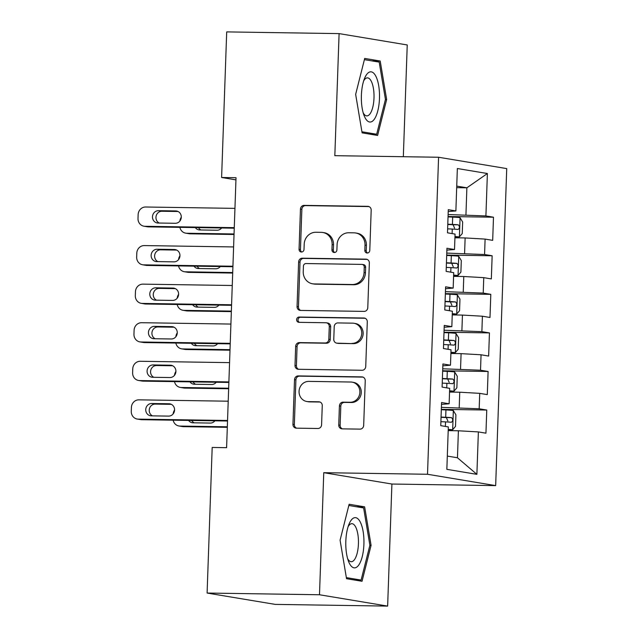 <?xml version="1.0" encoding="UTF-8"?>
<svg xmlns="http://www.w3.org/2000/svg" width="638" height="638" viewBox="0 0 638 638"><rect width="100%" height="100%" fill="white"/><g stroke="black" fill="none" stroke-linecap="round" stroke-linejoin="round"><path stroke-width="0.96" d="M367.217 253.023A2.656 2.472 -80.5 0 0 369.785 250.407L371.188 210.189A3.796 3.533 -80.5 0 0 367.783 206.345L304.135 205.38A3.796 3.533 -80.5 0 0 300.466 209.112L299.062 249.33A2.656 2.472 -80.5 0 0 301.447 252.018A2.656 2.472 -80.5 0 0 304.015 249.41L304.198 244.202A12.138 11.301 -80.5 0 1 315.938 232.264L321.241 232.344A12.138 11.301 -80.5 0 1 322.812 232.479A12.138 11.301 -80.5 0 1 332.135 244.625L331.951 249.833A2.656 2.472 -80.5 0 0 334.336 252.52A2.656 2.472 -80.5 0 0 336.904 249.905L337.079 244.705A12.138 11.301 -80.5 0 1 348.819 232.758L354.122 232.838A12.138 11.301 -80.5 0 1 355.693 232.982A12.138 11.301 -80.5 0 1 365.016 245.128L364.832 250.335A2.656 2.472 -80.5 0 0 367.217 253.023M338.746 425.012A3.796 3.533 -80.5 0 0 342.151 428.856L360.007 429.127A3.796 3.533 -80.5 0 0 363.676 425.394L365.239 380.726A3.796 3.533 -80.5 0 0 361.834 376.883L298.185 375.918A3.796 3.533 -80.5 0 0 294.517 379.65L292.954 424.318A3.796 3.533 -80.5 0 0 296.359 428.162L317.931 428.489A3.796 3.533 -80.5 0 0 321.592 424.756L322.262 405.64A3.796 3.533 -80.5 0 0 318.856 401.796L308.162 401.637A10.144 9.442 -80.5 0 1 306.846 401.517A10.144 9.442 -80.5 0 1 299.102 390.663A10.144 9.442 -80.5 0 1 308.872 381.38L350.772 382.018A10.144 9.442 -80.5 0 1 352.088 382.138A10.144 9.442 -80.5 0 1 359.832 393A10.144 9.442 -80.5 0 1 350.063 402.275L343.084 402.163A3.796 3.533 -80.5 0 0 339.416 405.896L338.746 425.012L340.134 425.251A3.796 3.533 -80.5 0 0 342.383 428.856M319.494 594.752L387.641 606.1L391.907 484.035L323.761 472.686L319.494 594.752L207.103 593.045L212.183 447.453L226.594 447.677L236.02 177.707L221.609 177.492L235.948 179.876M323.761 472.686L427.516 474.265L438.585 157.251L506.731 168.599L495.662 485.614L427.516 474.265M403.336 156.717L407.235 44.955L339.097 33.607L334.83 155.672L438.585 157.251M339.097 33.607L226.697 31.9L221.609 177.492M364.115 311.392A3.796 3.533 -80.5 0 0 367.783 307.668L369.346 262.992A3.796 3.533 -80.5 0 0 365.941 259.156L302.292 258.191A3.796 3.533 -80.5 0 0 298.624 261.915L297.061 306.591A3.796 3.533 -80.5 0 0 300.466 310.427L364.115 311.392M367.289 321.863L365.733 366.531A3.796 3.533 -80.5 0 1 362.065 370.263L298.417 369.29A3.796 3.533 -80.5 0 1 295.011 365.454L295.673 346.338A3.796 3.533 -80.5 0 1 299.342 342.606L325.157 342.997A3.796 3.533 -80.5 0 0 328.825 339.264L329.272 326.584A3.796 3.533 -80.5 0 0 325.866 322.748L298.991 322.334A2.656 2.472 -80.5 0 1 296.622 319.463A2.656 2.472 -80.5 0 1 299.174 317.038L363.883 318.019A3.796 3.533 -80.5 0 1 367.289 321.863M448.051 216.521L493.493 217.207L485.909 215.947L487.392 173.52L457.35 168.52L455.875 210.947L448.291 209.679L447.485 232.822L455.061 234.082L454.527 249.514L446.943 248.246L446.137 271.389L453.714 272.649L453.179 288.081L445.603 286.813L444.79 309.956L452.374 311.216L451.832 326.64L444.255 325.38L443.442 348.523L451.026 349.784L450.484 365.207L442.908 363.947L442.094 387.091L449.678 388.351L449.136 403.774L441.56 402.514L440.754 425.658L448.331 426.918L446.847 469.337L476.889 474.345L457.454 457.773L458.395 430.778L448.203 430.618M493.493 217.207L492.68 240.351L485.103 239.09L484.569 254.514L446.775 253.095M446.704 255.088L492.145 255.774L484.569 254.514M492.145 255.774L491.34 278.918L483.756 277.65L483.221 293.081L445.428 291.662M445.364 293.647L490.797 294.341L483.221 293.081M490.797 294.341L489.992 317.485L482.408 316.217L481.873 331.648L444.08 330.229M444.016 332.215L489.45 332.908L481.873 331.648M489.45 332.908L488.644 356.052L481.06 354.784L480.526 370.215L442.74 368.796M442.668 370.782L488.102 371.476L480.526 370.215M488.102 371.476L487.296 394.619L479.72 393.351L479.178 408.783L441.392 407.363M441.321 409.349L486.754 410.043L479.178 408.783M486.754 410.043L485.949 433.178L478.372 431.918L476.889 474.345M449.136 403.774L441.496 404.388M478.372 431.918L458.395 430.778M450.484 365.207L442.844 365.821M459.208 407.634L459.743 392.211L449.551 392.051M479.72 393.351L459.743 392.211M451.832 326.64L444.184 327.254M460.548 369.067L461.091 353.643L450.891 353.484M481.06 354.784L461.091 353.643M453.179 288.081L445.531 288.687M461.896 330.5L462.438 315.076L452.238 314.917M482.408 316.217L462.438 315.076M454.527 249.514L446.879 250.12M463.244 291.933L463.786 276.509L453.586 276.35M483.756 277.65L463.786 276.509M455.875 210.947L448.227 211.553M464.592 253.366L465.134 237.942L454.934 237.783M485.103 239.09L465.134 237.942M207.103 593.045L275.241 604.393L387.641 606.1M391.907 484.035L495.662 485.614M447.31 456.082L457.454 457.773M456.688 187.652L466.88 187.803L456.736 186.113M485.909 215.947L448.123 214.528M465.939 214.799L466.88 187.803L487.392 173.52M377.6 135.447L386.652 99.52L380.2 61.017L364.705 58.433L355.653 94.36L362.105 132.863L377.6 135.447M364.633 506.843L349.138 504.259L340.086 540.187L346.538 578.698L362.033 581.274L371.085 545.346L364.633 506.843L356.219 506.716M367.592 252.999A2.656 2.472 -80.5 0 1 366.228 250.567L366.411 245.359A12.138 11.301 -80.5 0 0 357.089 233.213L355.693 232.982M322.812 232.479L324.2 232.71A12.138 11.301 -80.5 0 1 333.522 244.856L333.339 250.064A2.656 2.472 -80.5 0 0 334.703 252.496M368.939 206.576L305.53 205.611A3.796 3.533 -80.5 0 0 301.862 209.344L300.458 249.562A2.656 2.472 -80.5 0 0 301.814 251.994M367.097 259.379L303.68 258.422A3.796 3.533 -80.5 0 0 300.012 262.154L298.456 306.822A3.796 3.533 -80.5 0 0 300.705 310.435M364.25 267.083A2.656 2.472 -80.5 0 0 361.866 264.395L306.001 263.55A2.656 2.472 -80.5 0 0 303.433 266.158L303.241 271.644A12.138 11.301 -80.5 0 0 312.556 283.79A12.138 11.301 -80.5 0 0 314.127 283.934L352.32 284.516A12.138 11.301 -80.5 0 0 364.059 272.57L364.25 267.083L365.638 267.314A2.656 2.472 -80.5 0 0 363.604 264.658L362.209 264.427M312.556 283.79L313.952 284.022A12.138 11.301 -80.5 0 0 315.523 284.165L314.127 283.934M365.638 267.314L365.446 272.801A12.138 11.301 -80.5 0 1 353.707 284.747L315.523 284.165M326.353 322.788L327.749 323.019A3.796 3.533 -80.5 0 1 330.659 326.815L330.221 339.496A3.796 3.533 -80.5 0 1 326.552 343.228L300.737 342.837A3.796 3.533 -80.5 0 0 297.069 346.57L296.399 365.686A3.796 3.533 -80.5 0 0 298.648 369.298M365.04 318.25L300.57 317.269A2.656 2.472 -80.5 0 0 299.421 322.342M351.945 343.404A10.144 9.442 -80.5 0 0 361.706 334.129A10.144 9.442 -80.5 0 0 353.962 323.267A10.144 9.442 -80.5 0 0 352.654 323.155L337.885 322.924A3.796 3.533 -80.5 0 0 334.216 326.656L333.778 339.344A3.796 3.533 -80.5 0 0 337.183 343.18L353.332 343.635A10.144 9.442 -80.5 0 0 363.102 334.36A10.144 9.442 -80.5 0 0 355.358 323.506L353.962 323.267M336.689 343.132L338.084 343.364A3.796 3.533 -80.5 0 0 338.571 343.411L337.183 343.18M353.332 343.635L338.571 343.411M352.088 382.138L353.476 382.369A10.144 9.442 -80.5 0 1 361.22 393.231A10.144 9.442 -80.5 0 1 351.458 402.506L344.472 402.395A3.796 3.533 -80.5 0 0 340.804 406.127L340.134 425.251M306.846 401.517L308.242 401.749A10.144 9.442 -80.5 0 0 309.55 401.868L308.162 401.637M320.013 402.028L309.55 401.868M362.99 377.114L299.573 376.149A3.796 3.533 -80.5 0 0 295.904 379.881L294.341 424.549A3.796 3.533 -80.5 0 0 296.59 428.162M385.432 99.504L386.652 99.52M371.787 60.889L380.2 61.017M369.857 545.33L371.085 545.346M454.966 236.889L459.328 236.953L462.247 233.564L462.654 221.992L460.006 217.67A10.24 0.518 -178 0 0 452.685 217.103L448.043 216.888M459.328 236.953A10.24 0.518 -178 0 0 454.982 236.546M234.058 233.963L186.663 233.245L190.14 233.819A7.728 7.193 99.5 0 1 189.135 233.731L185.666 233.149A7.728 7.193 -80.5 0 0 186.663 233.245M234.034 234.489L190.14 233.819M198.474 227.63A6.181 5.758 -80.5 0 0 200.922 229.983M447.621 228.851L452.262 229.058A10.24 0.518 2 0 1 458.1 229.449C459.815 228.093 459.87 226.554 458.259 224.815A10.24 0.518 -178 0 0 452.43 224.432L447.788 224.217M447.772 224.48L453.076 224.743L454.583 228.149M195.332 227.583A6.181 5.758 -80.5 0 0 198.952 229.895A6.181 5.758 -80.5 0 0 199.75 229.967L217.048 230.23A6.181 5.758 -80.5 0 0 221.625 227.981M181.304 217.183A7.728 7.193 -80.5 0 0 179.892 221.043M179.892 227.351A7.728 7.193 -80.5 0 0 185.666 233.149M234.274 227.654L144.938 226.291A7.728 7.193 -80.5 0 1 143.941 226.203A7.728 7.193 -80.5 0 1 138.007 218.467L138.143 214.615A7.728 7.193 -80.5 0 1 145.616 207.007L234.951 208.371M143.941 226.203L147.418 226.785A7.728 7.193 99.5 0 0 148.415 226.873L234.258 228.181M158.033 223.021A6.181 5.758 99.5 0 1 157.227 222.949A6.181 5.758 99.5 0 1 152.514 216.33A6.181 5.758 99.5 0 1 158.463 210.676L175.753 210.939A6.181 5.758 99.5 0 1 176.551 211.011A6.181 5.758 99.5 0 1 181.272 217.63A6.181 5.758 99.5 0 1 175.322 223.284L158.033 223.021M159.197 223.037A6.181 5.758 99.5 0 1 156.127 216.067A6.181 5.758 99.5 0 1 161.94 211.258L178.066 211.505M453.618 275.457L457.98 275.52L460.899 272.131L461.306 260.559L458.658 256.237A10.24 0.518 -178 0 0 451.337 255.671L446.696 255.455M457.98 275.52A10.24 0.518 -178 0 0 453.634 275.114M232.71 272.53L185.315 271.804L188.792 272.386A7.728 7.193 99.5 0 1 187.795 272.298L184.318 271.716A7.728 7.193 -80.5 0 0 185.315 271.804M232.695 273.056L188.792 272.386M197.126 266.198A6.181 5.758 -80.5 0 0 199.574 268.55M446.273 267.418L450.922 267.625A10.24 0.518 2 0 1 456.752 268.016C458.467 266.66 458.523 265.121 456.912 263.382A10.24 0.518 -178 0 0 451.082 263L446.44 262.784M446.433 263.047L451.728 263.311L453.235 266.716M193.984 266.15A6.181 5.758 -80.5 0 0 197.605 268.462A6.181 5.758 -80.5 0 0 198.402 268.534L215.7 268.797A6.181 5.758 -80.5 0 0 220.277 266.548M179.956 255.75A7.728 7.193 -80.5 0 0 178.552 259.61M178.544 265.918A7.728 7.193 -80.5 0 0 184.318 271.716M452.27 314.024L456.641 314.087L459.551 310.698L459.958 299.126L457.31 294.804A10.24 0.518 -178 0 0 449.989 294.238L445.348 294.022M456.641 314.087A10.24 0.518 -178 0 0 452.286 313.681M231.363 311.097L183.967 310.371L187.444 310.953A7.728 7.193 99.5 0 1 186.448 310.865L182.97 310.283A7.728 7.193 -80.5 0 0 183.967 310.371M231.347 311.623L187.444 310.953M195.786 304.765A6.181 5.758 -80.5 0 0 198.227 307.117M444.933 305.977L449.575 306.192A10.24 0.518 2 0 1 455.404 306.583C457.119 305.227 457.175 303.688 455.564 301.949A10.24 0.518 -178 0 0 449.734 301.567L445.093 301.351M445.085 301.614L450.38 301.87L451.887 305.283M192.644 304.717A6.181 5.758 -80.5 0 0 196.257 307.03A6.181 5.758 -80.5 0 0 197.062 307.101L214.352 307.364A6.181 5.758 -80.5 0 0 218.93 305.116M178.608 294.309A7.728 7.193 -80.5 0 0 177.204 298.177M177.197 304.486A7.728 7.193 -80.5 0 0 182.97 310.283M232.934 266.221L143.59 264.858A7.728 7.193 -80.5 0 1 142.593 264.77A7.728 7.193 -80.5 0 1 136.66 257.034L136.795 253.182A7.728 7.193 -80.5 0 1 144.268 245.574L233.604 246.938M142.593 264.77L146.07 265.344A7.728 7.193 99.5 0 0 147.067 265.44L232.91 266.74M156.685 261.588A6.181 5.758 99.5 0 1 155.887 261.516A6.181 5.758 99.5 0 1 151.166 254.897A6.181 5.758 99.5 0 1 157.115 249.243L174.405 249.506A6.181 5.758 99.5 0 1 175.211 249.578A6.181 5.758 99.5 0 1 179.924 256.197A6.181 5.758 99.5 0 1 173.975 261.851L156.685 261.588M157.849 261.604A6.181 5.758 99.5 0 1 154.779 254.634A6.181 5.758 99.5 0 1 160.593 249.825L176.718 250.072M231.586 304.781L142.25 303.425A7.728 7.193 -80.5 0 1 141.245 303.337A7.728 7.193 -80.5 0 1 135.312 295.601L135.447 291.749A7.728 7.193 -80.5 0 1 142.92 284.141L232.256 285.497M141.245 303.337L144.722 303.911A7.728 7.193 99.5 0 0 145.727 304.007L231.562 305.307M155.337 300.155A6.181 5.758 99.5 0 1 154.54 300.083A6.181 5.758 99.5 0 1 149.818 293.464A6.181 5.758 99.5 0 1 155.768 287.81L173.058 288.073A6.181 5.758 99.5 0 1 173.863 288.145A6.181 5.758 99.5 0 1 178.576 294.764A6.181 5.758 99.5 0 1 172.627 300.418L155.337 300.155M156.501 300.171A6.181 5.758 99.5 0 1 153.431 293.201A6.181 5.758 99.5 0 1 159.245 288.392L175.37 288.631M374.195 119.394A25.113 9.076 90.9 0 0 378.701 85.699A25.113 9.076 90.9 0 0 366.675 74.471A25.113 9.076 90.9 0 0 364.625 78.219A25.113 9.076 90.9 0 0 364.059 115.454A25.113 9.076 90.9 0 0 374.195 119.394M363.197 112.83A19.012 6.874 90.9 0 0 366.858 115.893A19.012 6.874 90.9 0 0 370 113.883A19.012 6.874 90.9 0 0 373.9 92.558A19.012 6.874 90.9 0 0 367.44 77.868A19.012 6.874 90.9 0 0 364.298 79.87A19.012 6.874 90.9 0 0 363.684 80.819M364.394 59.653L379.195 62.117L385.448 99.432L376.683 134.235L361.921 131.779M369.713 134.132L376.683 134.235M358.628 565.22A25.113 9.076 90.9 0 0 363.134 531.526A25.113 9.076 90.9 0 0 351.099 520.297A25.113 9.076 90.9 0 0 349.058 524.045A25.113 9.076 90.9 0 0 348.492 561.28A25.113 9.076 90.9 0 0 358.628 565.22M347.63 558.657A19.012 6.874 90.9 0 0 351.291 561.719A19.012 6.874 90.9 0 0 354.425 559.717A19.012 6.874 90.9 0 0 358.333 538.392A19.012 6.874 90.9 0 0 351.873 523.694A19.012 6.874 90.9 0 0 348.731 525.704A19.012 6.874 90.9 0 0 348.117 526.645M348.826 505.479L363.628 507.952L369.88 545.259L361.108 580.07L346.354 577.613M354.146 579.958L361.108 580.07M450.922 352.591L455.293 352.654L458.212 349.257L458.61 337.693L455.963 333.371A10.24 0.518 -178 0 0 448.642 332.805L444 332.589M455.293 352.654A10.24 0.518 -178 0 0 450.938 352.248M230.015 349.664L182.62 348.938L186.097 349.52A7.728 7.193 99.5 0 1 185.1 349.433L181.623 348.85A7.728 7.193 -80.5 0 0 182.62 348.938M229.999 350.19L186.097 349.52M194.438 343.332A6.181 5.758 -80.5 0 0 196.879 345.684M443.585 344.544L448.227 344.759A10.24 0.518 2 0 1 454.057 345.15C455.771 343.794 455.827 342.247 454.224 340.517A10.24 0.518 -178 0 0 448.386 340.134L443.745 339.918M443.737 340.182L449.04 340.437L450.54 343.85M191.296 343.284A6.181 5.758 -80.5 0 0 194.909 345.597A6.181 5.758 -80.5 0 0 195.714 345.668L213.004 345.932A6.181 5.758 -80.5 0 0 217.582 343.683M177.26 332.876A7.728 7.193 -80.5 0 0 175.857 336.744M175.849 343.053A7.728 7.193 -80.5 0 0 181.623 348.85M449.583 391.158L453.945 391.222L456.864 387.824L457.263 376.26L454.615 371.938A10.24 0.518 -178 0 0 447.294 371.372L442.652 371.156M453.945 391.222A10.24 0.518 -178 0 0 449.591 390.815M228.667 388.231L181.272 387.505L184.749 388.087A7.728 7.193 99.5 0 1 183.752 388L180.275 387.418A7.728 7.193 -80.5 0 0 181.272 387.505M228.651 388.757L184.749 388.087M193.091 381.899A6.181 5.758 -80.5 0 0 195.531 384.251M442.238 383.111L446.879 383.326A10.24 0.518 2 0 1 452.709 383.709C454.423 382.361 454.479 380.814 452.876 379.084A10.24 0.518 -178 0 0 447.039 378.701L442.397 378.486M442.389 378.749L447.693 379.004L449.192 382.417M189.949 381.851A6.181 5.758 -80.5 0 0 193.569 384.164A6.181 5.758 -80.5 0 0 194.367 384.236L211.656 384.499A6.181 5.758 -80.5 0 0 216.234 382.25M175.913 371.444A7.728 7.193 -80.5 0 0 174.509 375.311M174.501 381.62A7.728 7.193 -80.5 0 0 180.275 387.418M230.238 343.348L140.902 341.992A7.728 7.193 -80.5 0 1 139.897 341.904A7.728 7.193 -80.5 0 1 133.964 334.168L134.1 330.317A7.728 7.193 -80.5 0 1 141.572 322.708L230.908 324.064M139.897 341.904L143.375 342.478A7.728 7.193 99.5 0 0 144.379 342.574L230.214 343.874M153.989 338.722A6.181 5.758 99.5 0 1 153.192 338.65A6.181 5.758 99.5 0 1 148.471 332.031A6.181 5.758 99.5 0 1 154.42 326.377L171.71 326.64A6.181 5.758 99.5 0 1 172.515 326.712A6.181 5.758 99.5 0 1 177.236 333.331A6.181 5.758 99.5 0 1 171.279 338.985L153.989 338.722M155.154 338.738A6.181 5.758 99.5 0 1 152.091 331.768A6.181 5.758 99.5 0 1 157.897 326.959L174.022 327.198M228.89 381.915L139.555 380.559A7.728 7.193 -80.5 0 1 138.55 380.471A7.728 7.193 -80.5 0 1 132.616 372.736L132.752 368.876A7.728 7.193 -80.5 0 1 140.224 361.275L229.56 362.631M138.55 380.471L142.027 381.046A7.728 7.193 99.5 0 0 143.032 381.141L228.875 382.441M152.642 377.281A6.181 5.758 99.5 0 1 151.844 377.21A6.181 5.758 99.5 0 1 147.123 370.598A6.181 5.758 99.5 0 1 153.072 364.944L170.37 365.207A6.181 5.758 99.5 0 1 171.167 365.279A6.181 5.758 99.5 0 1 175.889 371.898A6.181 5.758 99.5 0 1 169.939 377.544L152.642 377.281M153.814 377.305A6.181 5.758 99.5 0 1 150.743 370.335A6.181 5.758 99.5 0 1 156.549 365.526L172.675 365.765M448.235 429.725L452.597 429.789L455.516 426.391L455.915 414.828L453.267 410.505A10.24 0.518 -178 0 0 445.946 409.939L441.305 409.724M452.597 429.789A10.24 0.518 -178 0 0 448.243 429.382M227.319 426.798L179.932 426.072L183.409 426.655A7.728 7.193 99.5 0 1 182.404 426.559L178.927 425.985A7.728 7.193 -80.5 0 0 179.932 426.072M227.303 427.316L183.409 426.655M191.743 420.466A6.181 5.758 -80.5 0 0 194.183 422.819M440.89 421.678L445.531 421.893A10.24 0.518 2 0 1 451.369 422.276C453.084 420.928 453.132 419.381 451.529 417.651A10.24 0.518 -178 0 0 445.691 417.268L441.049 417.053M441.041 417.316L446.345 417.571L447.852 420.984M188.601 420.418A6.181 5.758 -80.5 0 0 192.221 422.731A6.181 5.758 -80.5 0 0 193.019 422.803L210.309 423.066A6.181 5.758 -80.5 0 0 214.894 420.817M174.573 410.011A7.728 7.193 -80.5 0 0 173.161 413.879M173.153 420.187A7.728 7.193 -80.5 0 0 178.927 425.985M227.543 420.482L138.207 419.126A7.728 7.193 -80.5 0 1 137.21 419.038A7.728 7.193 -80.5 0 1 131.268 411.303L131.404 407.443A7.728 7.193 -80.5 0 1 138.877 399.843L228.213 401.198M137.21 419.038L140.687 419.613A7.728 7.193 99.5 0 0 141.684 419.708L227.527 421.008M151.294 415.848A6.181 5.758 99.5 0 1 150.496 415.777A6.181 5.758 99.5 0 1 145.775 409.165A6.181 5.758 99.5 0 1 151.724 403.511L169.022 403.774A6.181 5.758 99.5 0 1 169.82 403.846A6.181 5.758 99.5 0 1 174.541 410.465A6.181 5.758 99.5 0 1 168.591 416.112L151.294 415.848M152.466 415.872A6.181 5.758 99.5 0 1 149.396 408.902A6.181 5.758 99.5 0 1 155.201 404.093L171.327 404.332M366.411 245.359L365.016 245.128M333.339 250.064L331.951 249.833M333.522 244.856L332.135 244.625M300.458 249.562L299.062 249.33M301.862 209.344L300.466 209.112M305.53 205.611L304.135 205.38M368.756 206.505L367.783 206.345M366.228 250.567L364.832 250.335M298.456 306.822L297.061 306.591M300.012 262.154L298.624 261.915M303.68 258.422L302.292 258.191M366.914 259.315L365.941 259.156M353.707 284.747L352.32 284.516M365.446 272.801L364.059 272.57M296.399 365.686L295.011 365.454M297.069 346.57L295.673 346.338M300.737 342.837L299.342 342.606M326.552 343.228L325.157 342.997M330.221 339.496L328.825 339.264M330.659 326.815L329.272 326.584M300.57 317.269L299.174 317.038M364.856 318.179L363.883 318.019M340.804 406.127L339.416 405.896M344.472 402.395L343.084 402.163M351.458 402.506L350.063 402.275M319.829 401.956L318.856 401.796M294.341 424.549L292.954 424.318M295.904 379.881L294.517 379.65M299.573 376.149L298.185 375.918M362.799 377.05L361.834 376.883M459.408 236.873L460.07 217.781M452.43 224.432L452.685 217.103M452.111 233.596L452.262 229.058M453.076 224.743L458.259 224.815M148.415 226.873L144.938 226.291M158.463 210.676L161.94 211.258M175.753 210.939L177.332 211.202M458.06 275.441L458.722 256.348M451.082 263L451.337 255.671M450.763 272.155L450.922 267.625M451.728 263.311L456.912 263.382M456.712 314L457.374 294.916M449.734 301.567L449.989 294.238M449.415 310.722L449.575 306.192M450.38 301.87L455.564 301.949M147.067 265.44L143.59 264.858M157.115 249.243L160.593 249.825M174.405 249.506L175.984 249.769M145.727 304.007L142.25 303.425M155.768 287.81L159.245 288.392M173.058 288.073L174.645 288.336M455.365 352.567L456.034 333.483M448.386 340.134L448.642 332.805M448.067 349.289L448.227 344.759M449.04 340.437L454.224 340.517M454.017 391.134L454.687 372.05M447.039 378.701L447.294 371.372M446.72 387.856L446.879 383.326M447.693 379.004L452.876 379.084M144.379 342.574L140.902 341.992M154.42 326.377L157.897 326.959M171.71 326.64L173.297 326.903M143.032 381.141L139.555 380.559M153.072 364.944L156.549 365.526M170.37 365.207L171.949 365.47M452.669 429.701L453.339 410.609M445.691 417.268L445.946 409.939M445.372 426.423L445.531 421.893M446.345 417.571L451.529 417.651M141.684 419.708L138.207 419.126M151.724 403.511L155.201 404.093M169.022 403.774L170.601 404.037"/></g></svg>
